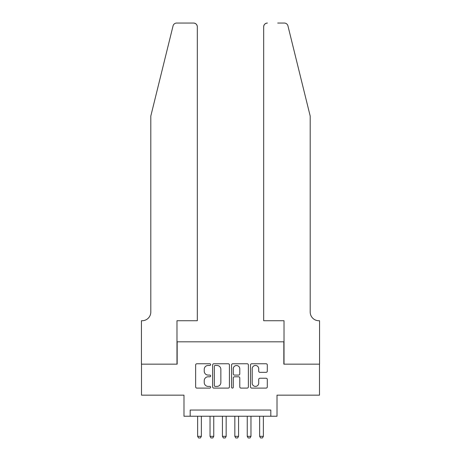 <?xml version="1.0" encoding="UTF-8"?>
<svg xmlns="http://www.w3.org/2000/svg" width="461" height="461" viewBox="0 0 461 461"><rect width="100%" height="100%" fill="white"/><g stroke="black" fill="none" stroke-linecap="round" stroke-linejoin="round"><path stroke-width="0.69" d="M210.654 364.611A0.853 0.853 0 0 0 209.801 363.758L196.864 363.758A1.216 1.216 0 0 0 195.648 364.974L195.648 386.888A1.216 1.216 0 0 0 196.864 388.104L209.801 388.104A0.853 0.853 0 0 0 210.654 387.257A0.853 0.853 0 0 0 209.801 386.404L208.13 386.404A3.895 3.895 0 0 1 204.235 382.509L204.235 380.682A3.895 3.895 0 0 1 208.13 376.787L209.801 376.787A0.853 0.853 0 0 0 210.654 375.934A0.853 0.853 0 0 0 209.801 375.081L208.13 375.081A3.895 3.895 0 0 1 204.235 371.186L204.235 369.359A3.895 3.895 0 0 1 208.13 365.464L209.801 365.464A0.853 0.853 0 0 0 210.654 364.611M266.083 372.338A1.216 1.216 0 0 0 267.299 371.122L267.299 364.974A1.216 1.216 0 0 0 266.083 363.758L251.718 363.758A1.216 1.216 0 0 0 250.496 364.974L250.496 386.888A1.216 1.216 0 0 0 251.718 388.104L266.083 388.104A1.216 1.216 0 0 0 267.299 386.888L267.299 379.461A1.216 1.216 0 0 0 266.083 378.245L259.935 378.245A1.216 1.216 0 0 0 258.713 379.461L258.713 383.143A3.256 3.256 0 0 1 255.457 386.404A3.256 3.256 0 0 1 252.202 383.143L252.202 368.719A3.256 3.256 0 0 1 255.457 365.464A3.256 3.256 0 0 1 258.713 368.719L258.713 371.122A1.216 1.216 0 0 0 259.935 372.338L266.083 372.338M270.814 416.243L277.015 416.243L277.015 395.158L319.496 395.158L319.496 364.15L283.838 364.15L283.838 341.82L177.162 341.82L177.162 364.15L141.504 364.15L141.504 395.158L183.985 395.158L183.985 416.243L270.814 416.243L270.814 410.042L190.186 410.042L190.186 416.243M229.434 364.974A1.216 1.216 0 0 0 228.218 363.758L213.852 363.758A1.216 1.216 0 0 0 212.63 364.974L212.63 386.888A1.216 1.216 0 0 0 213.852 388.104L228.218 388.104A1.216 1.216 0 0 0 229.434 386.888L229.434 364.974M232.782 363.758L247.148 363.758A1.216 1.216 0 0 1 248.37 364.974L248.37 386.888A1.216 1.216 0 0 1 247.148 388.104L240.999 388.104A1.216 1.216 0 0 1 239.783 386.888L239.783 378.003A1.216 1.216 0 0 0 238.568 376.787L234.488 376.787A1.216 1.216 0 0 0 233.272 378.003L233.272 387.257A0.853 0.853 0 0 1 232.419 388.104A0.853 0.853 0 0 1 231.566 387.257L231.566 364.974A1.216 1.216 0 0 1 232.782 363.758M215.189 365.464A0.853 0.853 0 0 0 214.336 366.316L214.336 385.552A0.853 0.853 0 0 0 215.189 386.404L216.958 386.404A3.895 3.895 0 0 0 220.854 382.509L220.854 369.359A3.895 3.895 0 0 0 216.958 365.464L215.189 365.464M239.783 368.777A3.256 3.256 0 0 0 236.528 365.521A3.256 3.256 0 0 0 233.272 368.777L233.272 373.859A1.216 1.216 0 0 0 234.488 375.081L238.568 375.081A1.216 1.216 0 0 0 239.783 373.859L239.783 368.777M197.631 416.243L197.631 436.337L201.353 436.337L201.353 416.243M201.353 436.337L200.42 437.95L198.558 437.95L197.631 436.337M173.054 25.879C174.004 23.839 174.004 23.839 173.054 25.879L150.805 116.074L150.805 312.051A8.684 8.684 0 0 1 142.126 320.735L141.441 320.735L141.441 364.15L176.978 364.15L176.978 320.735L197.32 320.735L197.32 26.773A3.723 3.723 0 0 0 193.597 23.05L176.667 23.05A3.723 3.723 0 0 0 173.054 25.879M183.305 23.05L193.597 23.05C195.844 23.286 197.083 24.525 197.32 26.773L197.32 320.735M150.805 312.051A8.684 8.684 0 0 1 142.126 320.735M303.373 88.42L287.946 25.879C286.996 23.839 286.996 23.839 287.946 25.879C286.996 23.839 286.996 23.839 287.946 25.879L310.195 116.074L310.195 312.051A8.684 8.684 0 0 0 318.874 320.735L319.559 320.735L319.559 364.15L284.022 364.15L284.022 320.735L263.68 320.735L263.68 26.773L263.68 320.735M277.695 23.05L284.333 23.05A3.723 3.723 0 0 1 287.946 25.879M267.403 23.05A3.723 3.723 0 0 0 263.68 26.773C263.917 24.525 265.156 23.286 267.403 23.05M310.195 312.051A8.684 8.684 0 0 0 318.874 320.735M210.032 416.243L210.032 436.337L213.754 436.337L213.754 416.243M213.754 436.337L212.826 437.95L210.965 437.95L210.032 436.337M222.438 416.243L222.438 436.337L226.161 436.337L226.161 416.243M226.161 436.337L225.227 437.95L223.366 437.95L222.438 436.337M234.839 416.243L234.839 436.337L238.562 436.337L238.562 416.243M238.562 436.337L237.634 437.95L235.773 437.95L234.839 436.337M247.246 416.243L247.246 436.337L250.968 436.337L250.968 416.243M250.968 436.337L250.035 437.95L248.174 437.95L247.246 436.337M259.647 416.243L259.647 436.337L263.369 436.337L263.369 416.243M263.369 436.337L262.442 437.95L260.58 437.95L259.647 436.337"/></g></svg>
